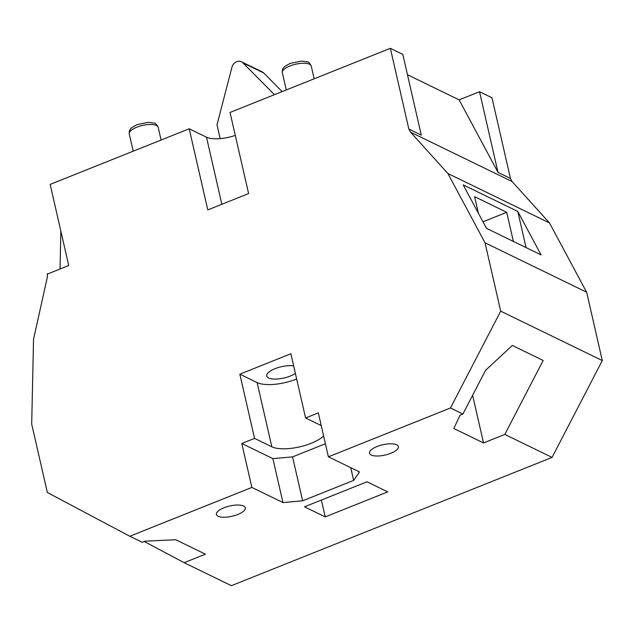 <?xml version="1.0" encoding="UTF-8"?>
<svg xmlns="http://www.w3.org/2000/svg" width="634" height="634" viewBox="0 0 634 634"><rect width="100%" height="100%" fill="white"/><g stroke="black" fill="none" stroke-linecap="round" stroke-linejoin="round"><path stroke-width="0.95" d="M237.774 514.499A14.836 5.27 -12.9 0 1 216.4 514.451A14.836 5.27 -12.9 0 1 223.953 507.779A14.836 5.27 -12.9 0 1 245.326 507.826A14.836 5.27 -12.9 0 1 237.774 514.499M390.861 453.27A14.836 5.27 -12.9 0 1 369.487 453.215A14.836 5.27 -12.9 0 1 377.032 446.542A14.836 5.27 -12.9 0 1 398.406 446.598A14.836 5.27 -12.9 0 1 390.861 453.27M323.617 435.938A29.671 10.54 -12.9 0 1 311.167 443.309A29.671 10.54 -12.9 0 1 271.827 446.796L254.551 438.387L241.792 443.491L251.857 487.427L129.796 536.253L47.352 492.483L31.7 424.13L33.539 339.253L47.288 277.407L47.368 273.634L47.859 273.872M296.657 379.013A29.671 10.54 -12.9 0 1 296.458 379.092A29.671 10.54 -12.9 0 1 257.119 382.579L239.842 374.171L254.551 438.387M295.373 373.41A16.318 5.793 -12.9 0 1 290.237 376.065A16.318 5.793 -12.9 0 1 266.724 376.017A16.318 5.793 -12.9 0 1 275.029 368.671A16.318 5.793 -12.9 0 1 293.645 365.889M325.226 516.892L304.486 506.812L366.999 481.808L387.739 491.889L325.226 516.892L321.367 500.06M129.796 536.253L142.238 542.3L145.091 541.159L175.705 539.724L205.416 554.179L184.145 562.691L231.402 585.673L552.063 457.407L504.815 434.425L483.536 442.936L453.817 428.481L460.038 415.183L462.899 414.034L450.457 407.987L328.396 456.813L359.502 471.942L353.653 480.406L302.624 500.812L282.954 502.556L251.857 487.427M144.235 541.499L184.145 562.691M504.815 434.425L543.187 360.461L512.32 345.443L485.557 370.351L462.899 414.034M407.464 74.733L459.119 99.863L498.015 172.408L510.457 178.463L512.106 181.546L549.504 222.938L586.648 292.219L602.3 360.572L552.063 457.407M602.3 360.572L500.694 311.151L450.457 407.987M239.842 374.171L290.871 353.756L305.58 417.972L318.331 412.869L328.396 456.813M47.368 273.634L47.463 274.031L68.734 265.519L50.157 184.407L189.209 128.789L207.786 209.902L248.607 193.576L230.031 112.456L390.362 48.327L408.851 129.043L410.499 132.126L447.897 173.51L485.034 242.798L500.694 311.151M235.285 135.399A23.735 8.432 -12.9 0 1 206.494 137.19L189.209 128.789M390.362 48.327L402.804 54.381L421.285 135.09L408.851 129.043M459.119 99.863L479.526 91.7L491.968 97.747L510.457 178.463M549.504 222.938L447.897 173.51M586.648 292.219L485.034 242.798M517.788 211.431L463.185 184.874L486.492 228.351L541.095 254.916L517.788 211.431L526.069 247.601M60.04 268.998L60.856 231.133M512.106 181.546L410.499 132.126M282.154 91.613L263.696 72.958L242.965 62.869L274.451 94.688M242.965 62.869A7.418 6.348 -64.1 0 0 241.459 61.783A7.418 6.348 -64.1 0 0 231.917 67.291L217.002 124.811L220.164 138.616M263.696 72.958A7.418 6.348 -64.1 0 0 262.191 71.872L241.459 61.783M498.015 172.408L479.526 91.7M513.381 241.435L506.717 212.303L474.604 196.683L478.393 213.246M321.248 425.596L305.58 417.972M350.745 467.678L353.653 480.406M325.401 443.745L292.567 456.876L302.624 500.812M292.567 456.876L272.897 458.62L282.954 502.556M272.897 458.62L241.792 443.491M506.717 212.303L482.981 221.797M472.623 395.291L483.536 442.936M282.328 72.656C282.312 70.16 282.526 68.837 282.97 68.686C283.969 68.052 281.504 67.886 290.229 63.376L301.649 61.054L307.395 61.926C308.306 61.609 309.59 62.98 311.246 66.031A14.836 5.27 167.1 0 0 289.873 65.984A14.836 5.27 167.1 0 0 282.328 72.656L286.291 89.957M129.241 133.893C129.225 131.389 129.439 130.065 129.891 129.922C130.889 129.288 128.425 129.122 137.142 124.613L148.57 122.291L154.308 123.162C155.219 122.845 156.503 124.216 158.167 127.268A14.836 5.27 167.1 0 0 136.793 127.22A14.836 5.27 167.1 0 0 129.241 133.893L133.203 151.193M221.852 204.275L206.494 137.19M257.119 382.579L271.827 446.796M158.167 127.268L161.091 140.035M311.246 66.031L314.171 78.798"/></g></svg>
